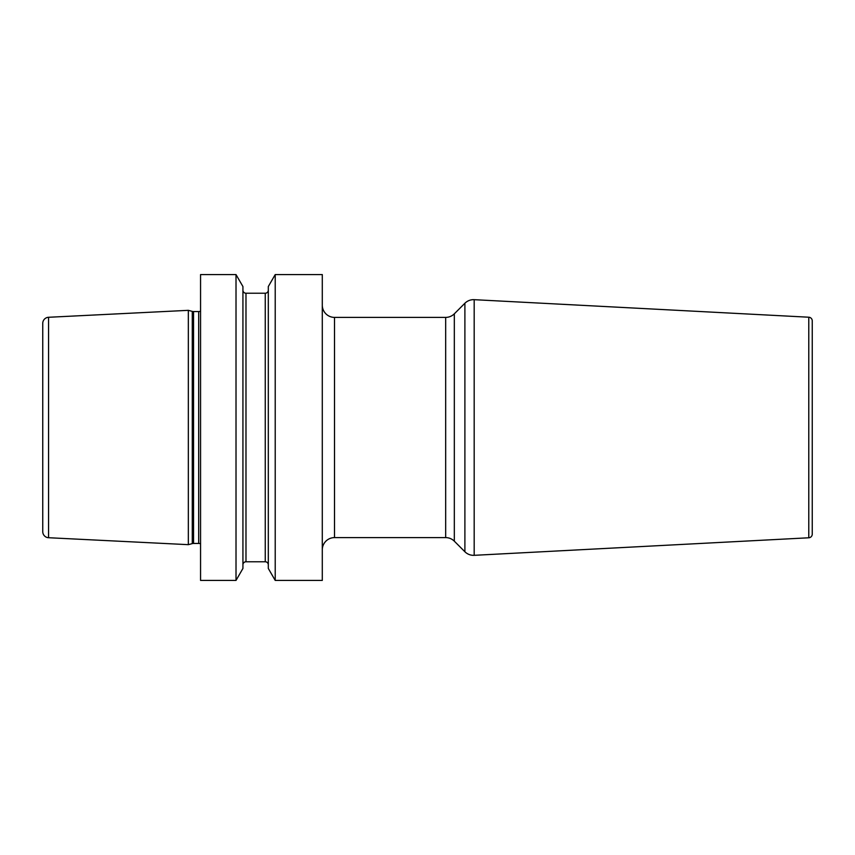<?xml version="1.0" encoding="UTF-8"?>
<svg xmlns="http://www.w3.org/2000/svg" width="855" height="855" viewBox="0 0 855 855"><rect width="100%" height="100%" fill="white"/><g stroke="black" fill="none" stroke-linecap="round" stroke-linejoin="round"><path stroke-width="1.28" d="M188.335 310.333L48.564 317.28A6.113 6.113 0 0 0 42.75 323.382L42.75 531.618A6.113 6.113 0 0 0 48.564 537.72L188.335 544.667L188.335 310.333L192.279 311.391A4.895 4.895 0 0 0 193.54 311.551L198.681 311.551A4.895 4.895 0 0 0 200.562 311.177M200.562 543.823A4.895 4.895 0 0 0 198.681 543.449L193.54 543.449A4.895 4.895 0 0 0 192.279 543.609L188.335 544.667M200.562 274.583L200.562 580.417L236.012 580.417L242.927 568.457L242.927 286.543L236.012 274.583L200.562 274.583M322.292 580.417L275.214 580.417L275.214 274.583L322.292 274.583L322.292 580.417M236.012 274.583L236.012 580.417M275.214 274.583L268.31 286.543L268.31 568.457L275.214 580.417M242.927 290.176A3.057 3.057 0 0 0 245.984 293.233L265.253 293.233A3.057 3.057 0 0 0 268.31 290.176M242.927 564.824A3.057 3.057 0 0 1 245.984 561.767L265.253 561.767A3.057 3.057 0 0 1 268.31 564.824M322.292 549.84A12.237 12.237 0 0 1 334.519 537.603L445.679 537.603A12.237 12.237 0 0 1 454.326 541.183L464.896 551.753A12.237 12.237 0 0 0 474.183 555.323L474.183 299.678A12.237 12.237 0 0 0 464.896 303.247L454.326 313.817L454.326 541.183M322.292 305.16A12.237 12.237 0 0 0 334.519 317.397L334.519 537.603M454.326 313.817A12.237 12.237 0 0 1 445.679 317.397L334.519 317.397M808.777 537.784L808.777 317.216A3.666 3.666 0 0 1 812.25 320.882L812.25 534.119A3.666 3.666 0 0 1 808.777 537.784L474.183 555.323M808.777 317.216L474.183 299.678M48.564 317.28L48.564 537.72M192.279 543.609L192.279 311.391M193.54 543.449L193.54 311.551M198.681 543.449L198.681 311.551M265.253 293.233L265.253 561.767M245.984 293.233L245.984 561.767M445.679 317.397L445.679 537.603M464.896 551.753L464.896 303.247"/></g></svg>
